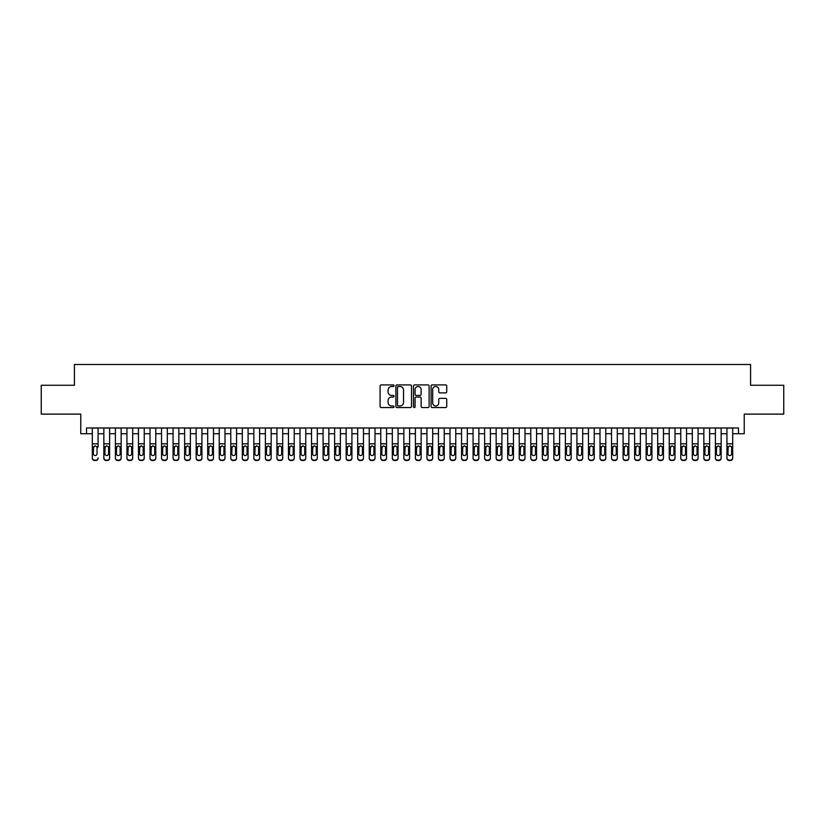 <?xml version="1.0" encoding="UTF-8"?>
<svg xmlns="http://www.w3.org/2000/svg" width="825" height="825" viewBox="0 0 825 825"><rect width="100%" height="100%" fill="white"/><g stroke="black" fill="none" stroke-linecap="round" stroke-linejoin="round"><path stroke-width="1.24" d="M394.041 385.698A0.794 0.794 0 0 0 393.247 384.904L381.212 384.904A1.134 1.134 0 0 0 380.077 386.038L380.077 406.426A1.134 1.134 0 0 0 381.212 407.56L393.247 407.56A0.794 0.794 0 0 0 394.041 406.766A0.794 0.794 0 0 0 393.247 405.972L391.689 405.972A3.62 3.62 0 0 1 388.07 402.342L388.07 400.651A3.62 3.62 0 0 1 391.689 397.021L393.247 397.021A0.794 0.794 0 0 0 394.041 396.227A0.794 0.794 0 0 0 393.247 395.433L391.689 395.433A3.62 3.62 0 0 1 388.07 391.813L388.07 390.112A3.62 3.62 0 0 1 391.689 386.492L393.247 386.492A0.794 0.794 0 0 0 394.041 385.698M445.603 392.886A1.134 1.134 0 0 0 446.727 391.762L446.727 386.038A1.134 1.134 0 0 0 445.603 384.904L432.238 384.904A1.134 1.134 0 0 0 431.104 386.038L431.104 406.426A1.134 1.134 0 0 0 432.238 407.56L445.603 407.56A1.134 1.134 0 0 0 446.727 406.426L446.727 399.517A1.134 1.134 0 0 0 445.603 398.382L439.88 398.382A1.134 1.134 0 0 0 438.745 399.517L438.745 402.94A3.032 3.032 0 0 1 435.713 405.972A3.032 3.032 0 0 1 432.692 402.94L432.692 389.524A3.032 3.032 0 0 1 435.713 386.492A3.032 3.032 0 0 1 438.745 389.524L438.745 391.762A1.134 1.134 0 0 0 439.88 392.886L445.603 392.886M86.543 433.733L86.543 427.958L738.458 427.958L738.458 433.733L744.232 433.733L744.232 414.119L783.75 414.119L783.75 385.265L750.575 385.265L750.575 364.495L74.425 364.495L74.425 385.265L41.25 385.265L41.25 414.119L80.767 414.119L80.767 433.733L92.307 433.733M411.51 386.038A1.134 1.134 0 0 0 410.376 384.904L397.011 384.904A1.134 1.134 0 0 0 395.876 386.038L395.876 406.426A1.134 1.134 0 0 0 397.011 407.56L410.376 407.56A1.134 1.134 0 0 0 411.51 406.426L411.51 386.038M414.624 384.904L427.989 384.904A1.134 1.134 0 0 1 429.124 386.038L429.124 406.426A1.134 1.134 0 0 1 427.989 407.56L422.266 407.56A1.134 1.134 0 0 1 421.132 406.426L421.132 398.155A1.134 1.134 0 0 0 420.007 397.021L416.213 397.021A1.134 1.134 0 0 0 415.078 398.155L415.078 406.766A0.794 0.794 0 0 1 414.284 407.56A0.794 0.794 0 0 1 413.49 406.766L413.49 386.038A1.134 1.134 0 0 1 414.624 384.904M98.072 433.733L103.847 433.733M109.612 433.733L115.387 433.733M121.151 433.733L126.926 433.733M132.691 433.733L138.466 433.733M144.231 433.733L149.995 433.733M155.77 433.733L161.535 433.733M167.31 433.733L173.075 433.733M178.85 433.733L184.614 433.733M190.389 433.733L196.154 433.733M201.919 433.733L207.694 433.733M213.458 433.733L219.233 433.733M224.998 433.733L230.773 433.733M236.538 433.733L242.313 433.733M248.078 433.733L253.842 433.733M259.617 433.733L265.382 433.733M271.157 433.733L276.922 433.733M282.697 433.733L288.461 433.733M294.226 433.733L300.001 433.733M305.766 433.733L311.541 433.733M317.305 433.733L323.08 433.733M328.845 433.733L334.62 433.733M340.385 433.733L346.149 433.733M351.924 433.733L357.689 433.733M363.464 433.733L369.229 433.733M375.004 433.733L380.768 433.733M386.543 433.733L392.308 433.733M398.073 433.733L403.848 433.733M409.613 433.733L415.387 433.733M421.152 433.733L426.927 433.733M432.692 433.733L438.457 433.733M444.232 433.733L449.996 433.733M455.771 433.733L461.536 433.733M467.311 433.733L473.076 433.733M478.851 433.733L484.615 433.733M490.38 433.733L496.155 433.733M501.92 433.733L507.695 433.733M513.459 433.733L519.234 433.733M524.999 433.733L530.774 433.733M536.539 433.733L542.303 433.733M548.078 433.733L553.843 433.733M559.618 433.733L565.383 433.733M571.158 433.733L576.923 433.733M582.687 433.733L588.462 433.733M594.227 433.733L600.002 433.733M605.767 433.733L611.542 433.733M617.306 433.733L623.081 433.733M628.846 433.733L634.611 433.733M640.386 433.733L646.15 433.733M651.925 433.733L657.69 433.733M663.465 433.733L669.23 433.733M675.005 433.733L680.769 433.733M686.534 433.733L692.309 433.733M698.074 433.733L703.849 433.733M709.613 433.733L715.388 433.733M721.153 433.733L726.928 433.733M732.693 433.733L738.458 433.733M398.258 386.492A0.794 0.794 0 0 0 397.464 387.286L397.464 405.178A0.794 0.794 0 0 0 398.258 405.972L399.898 405.972A3.62 3.62 0 0 0 403.528 402.342L403.528 390.112A3.62 3.62 0 0 0 399.898 386.492L398.258 386.492M421.132 389.575A3.032 3.032 0 0 0 418.11 386.543A3.032 3.032 0 0 0 415.078 389.575L415.078 394.309A1.134 1.134 0 0 0 416.213 395.433L420.007 395.433A1.134 1.134 0 0 0 421.132 394.309L421.132 389.575M92.307 427.958L92.307 457.844A2.31 2.289 -0 0 0 94.617 460.133L95.772 460.133A2.31 2.289 -0 0 0 98.072 457.844L98.072 458.215A2.31 2.289 180 0 1 95.772 460.505L95.772 460.133M98.072 447.16L98.072 427.958M97.041 453.729L97.041 447.655L97.041 453.729A1.846 1.836 180 0 1 95.195 455.555A1.846 1.836 180 0 0 97.041 453.729M93.349 454.09L93.349 453.729A1.846 1.836 180 0 0 95.195 455.555M93.349 453.729L93.555 446.799L95.195 445.799L96.834 446.799L95.195 445.799L93.349 447.511M94.617 460.133L95.772 460.505M94.617 460.505A2.31 2.289 180 0 1 92.307 458.215L92.307 457.844M98.072 446.799L96.834 446.799L97.041 447.655M103.847 447.16L103.847 457.844A2.31 2.289 0 0 0 106.157 460.133L107.312 460.133A2.31 2.289 0 0 0 109.612 457.844L109.612 458.215A2.31 2.289 180 0 1 107.312 460.505L107.312 460.133M108.58 453.729L108.58 447.655L108.58 453.729A1.846 1.836 180 0 1 106.734 455.555A1.846 1.836 180 0 0 108.58 453.729M104.888 454.09L104.888 453.729A1.846 1.836 180 0 0 106.734 455.555M104.888 453.729L105.084 446.799L106.734 445.799L108.374 446.799L106.734 445.799L104.888 447.511M115.387 447.16L115.387 457.844A2.31 2.289 0 0 0 117.697 460.133L118.841 460.133A2.31 2.289 0 0 0 121.151 457.844L121.151 458.215A2.31 2.289 180 0 1 118.841 460.505L118.841 460.133M120.12 453.729L120.12 447.655L120.12 453.729A1.846 1.836 180 0 1 118.274 455.555A1.846 1.836 180 0 0 120.12 453.729M116.428 454.09L116.428 453.729A1.846 1.836 180 0 0 118.274 455.555M116.428 453.729L116.624 446.799L118.274 445.799L119.914 446.799L118.274 445.799L116.428 447.511M126.926 447.16L126.926 457.844A2.31 2.289 0 0 0 129.226 460.133L130.381 460.133A2.31 2.289 0 0 0 132.691 457.844L132.691 458.215A2.31 2.289 180 0 1 130.381 460.505L130.381 460.133M131.649 453.729L131.649 447.655L131.649 453.729A1.846 1.836 180 0 1 129.803 455.555A1.846 1.836 180 0 0 131.649 453.729M127.957 454.09L127.957 453.729A1.846 1.836 180 0 0 129.803 455.555M127.957 453.729L128.164 446.799L129.803 445.799L131.453 446.799L129.803 445.799L127.957 447.511M138.466 447.16L138.466 457.844A2.31 2.289 0 0 0 140.766 460.133L141.921 460.133A2.31 2.289 0 0 0 144.231 457.844L144.231 458.215A2.31 2.289 180 0 1 141.921 460.505L141.921 460.133M143.189 453.729L143.189 447.655L143.189 453.729A1.846 1.836 180 0 1 141.343 455.555A1.846 1.836 180 0 0 143.189 453.729M139.497 454.09L139.497 453.729A1.846 1.836 180 0 0 141.343 455.555M139.497 453.729L139.703 446.799L141.343 445.799L142.983 446.799L141.343 445.799L139.497 447.511M109.612 427.958L109.612 458.215M103.847 427.958L103.847 458.215A2.31 2.289 180 0 0 106.157 460.505L107.312 460.505M109.612 446.799L108.374 446.799L108.58 447.655M121.151 427.958L121.151 458.215M115.387 427.958L115.387 458.215A2.31 2.289 180 0 0 117.697 460.505L118.841 460.505M121.151 446.799L119.914 446.799L120.12 447.655M132.691 427.958L132.691 458.215M126.926 427.958L126.926 458.215A2.31 2.289 180 0 0 129.226 460.505L130.381 460.505M132.691 446.799L131.453 446.799L131.649 447.655M144.231 427.958L144.231 458.215M138.466 427.958L138.466 458.215A2.31 2.289 180 0 0 140.766 460.505L141.921 460.505M144.231 446.799L142.983 446.799L143.189 447.655M149.995 447.16L149.995 457.844A2.31 2.289 0 0 0 152.305 460.133L153.46 460.133A2.31 2.289 0 0 0 155.77 457.844L155.77 458.215A2.31 2.289 180 0 1 153.46 460.505L153.46 460.133M154.729 453.729L154.729 447.655L154.729 453.729A1.846 1.836 180 0 1 152.883 455.555A1.846 1.836 180 0 0 154.729 453.729M151.037 454.09L151.037 453.729A1.846 1.836 180 0 0 152.883 455.555M151.037 453.729L151.243 446.799L152.883 445.799L154.523 446.799L152.883 445.799L151.037 447.511M155.77 427.958L155.77 458.215M149.995 427.958L149.995 458.215A2.31 2.289 180 0 0 152.305 460.505L153.46 460.505M155.77 446.799L154.523 446.799L154.729 447.655M161.535 447.16L161.535 457.844A2.31 2.289 0 0 0 163.845 460.133L165 460.133A2.31 2.289 0 0 0 167.31 457.844L167.31 458.215A2.31 2.289 180 0 1 165 460.505L165 460.133M166.268 453.729L166.268 447.655L166.268 453.729A1.846 1.836 180 0 1 164.422 455.555A1.846 1.836 180 0 0 166.268 453.729M162.577 454.09L162.577 453.729A1.846 1.836 180 0 0 164.422 455.555M162.577 453.729L162.783 446.799L164.422 445.799L166.062 446.799L164.422 445.799L162.577 447.511M167.31 427.958L167.31 458.215M161.535 427.958L161.535 458.215A2.31 2.289 180 0 0 163.845 460.505L165 460.505M167.31 446.799L166.062 446.799L166.268 447.655M173.075 447.16L173.075 457.844A2.31 2.289 0 0 0 175.385 460.133L176.54 460.133A2.31 2.289 0 0 0 178.85 457.844L178.85 458.215A2.31 2.289 180 0 1 176.54 460.505L176.54 460.133M177.808 453.729L177.808 447.655L177.808 453.729A1.846 1.836 180 0 1 175.962 455.555A1.846 1.836 180 0 0 177.808 453.729M174.116 454.09L174.116 453.729A1.846 1.836 180 0 0 175.962 455.555M174.116 453.729L174.322 446.799L175.962 445.799L177.602 446.799L175.962 445.799L174.116 447.511M178.85 427.958L178.85 458.215M173.075 427.958L173.075 458.215A2.31 2.289 180 0 0 175.385 460.505L176.54 460.505M178.85 446.799L177.602 446.799L177.808 447.655M184.614 447.16L184.614 457.844A2.31 2.289 0 0 0 186.924 460.133L188.079 460.133A2.31 2.289 0 0 0 190.389 457.844L190.389 458.215A2.31 2.289 180 0 1 188.079 460.505L188.079 460.133M189.348 453.729L189.348 447.655L189.348 453.729A1.846 1.836 180 0 1 187.502 455.555A1.846 1.836 180 0 0 189.348 453.729M185.656 454.09L185.656 453.729A1.846 1.836 180 0 0 187.502 455.555M185.656 453.729L185.862 446.799L187.502 445.799L189.142 446.799L187.502 445.799L185.656 447.511M190.389 427.958L190.389 458.215M184.614 427.958L184.614 458.215A2.31 2.289 180 0 0 186.924 460.505L188.079 460.505M190.389 446.799L189.142 446.799L189.348 447.655M196.154 447.16L196.154 457.844A2.31 2.289 0 0 0 198.464 460.133L199.619 460.133A2.31 2.289 0 0 0 201.919 457.844L201.919 458.215A2.31 2.289 180 0 1 199.619 460.505L199.619 460.133M200.888 453.729L200.888 447.655L200.888 453.729A1.846 1.836 180 0 1 199.042 455.555A1.846 1.836 180 0 0 200.888 453.729M197.196 454.09L197.196 453.729A1.846 1.836 180 0 0 199.042 455.555M197.196 453.729L197.392 446.799L199.042 445.799L200.681 446.799L199.042 445.799L197.196 447.511M201.919 427.958L201.919 458.215M196.154 427.958L196.154 458.215A2.31 2.289 180 0 0 198.464 460.505L199.619 460.505M201.919 446.799L200.681 446.799L200.888 447.655M207.694 447.16L207.694 457.844A2.31 2.289 0 0 0 210.004 460.133L211.159 460.133A2.31 2.289 0 0 0 213.458 457.844L213.458 458.215A2.31 2.289 180 0 1 211.159 460.505L211.159 460.133M212.427 453.729L212.427 447.655L212.427 453.729A1.846 1.836 180 0 1 210.581 455.555A1.846 1.836 180 0 0 212.427 453.729M208.735 454.09L208.735 453.729A1.846 1.836 180 0 0 210.581 455.555M208.735 453.729L208.931 446.799L210.581 445.799L212.221 446.799L210.581 445.799L208.735 447.511M213.458 427.958L213.458 458.215M207.694 427.958L207.694 458.215A2.31 2.289 180 0 0 210.004 460.505L211.159 460.505M213.458 446.799L212.221 446.799L212.427 447.655M219.233 447.16L219.233 457.844A2.31 2.289 0 0 0 221.543 460.133L222.688 460.133A2.31 2.289 0 0 0 224.998 457.844L224.998 458.215A2.31 2.289 180 0 1 222.688 460.505L222.688 460.133M223.957 453.729L223.957 447.655L223.957 453.729A1.846 1.836 180 0 1 222.111 455.555A1.846 1.836 180 0 0 223.957 453.729M220.265 454.09L220.265 453.729A1.846 1.836 180 0 0 222.111 455.555M220.265 453.729L220.471 446.799L222.111 445.799L223.761 446.799L222.111 445.799L220.265 447.511M224.998 427.958L224.998 458.215M219.233 427.958L219.233 458.215A2.31 2.289 180 0 0 221.543 460.505L222.688 460.505M224.998 446.799L223.761 446.799L223.957 447.655M230.773 447.16L230.773 457.844A2.31 2.289 0 0 0 233.073 460.133L234.228 460.133A2.31 2.289 0 0 0 236.538 457.844L236.538 458.215A2.31 2.289 180 0 1 234.228 460.505L234.228 460.133M235.496 453.729L235.496 447.655L235.496 453.729A1.846 1.836 180 0 1 233.65 455.555A1.846 1.836 180 0 0 235.496 453.729M231.804 454.09L231.804 453.729A1.846 1.836 180 0 0 233.65 455.555M231.804 453.729L232.011 446.799L233.65 445.799L235.3 446.799L233.65 445.799L231.804 447.511M236.538 427.958L236.538 458.215M230.773 427.958L230.773 458.215A2.31 2.289 180 0 0 233.073 460.505L234.228 460.505M236.538 446.799L235.3 446.799L235.496 447.655M242.313 447.16L242.313 457.844A2.31 2.289 0 0 0 244.612 460.133L245.767 460.133A2.31 2.289 0 0 0 248.078 457.844L248.078 458.215A2.31 2.289 180 0 1 245.767 460.505L245.767 460.133M247.036 453.729L247.036 447.655L247.036 453.729A1.846 1.836 180 0 1 245.19 455.555A1.846 1.836 180 0 0 247.036 453.729M243.344 454.09L243.344 453.729A1.846 1.836 180 0 0 245.19 455.555M243.344 453.729L243.55 446.799L245.19 445.799L246.83 446.799L245.19 445.799L243.344 447.511M248.078 427.958L248.078 458.215M242.313 427.958L242.313 458.215A2.31 2.289 180 0 0 244.612 460.505L245.767 460.505M248.078 446.799L246.83 446.799L247.036 447.655M253.842 447.16L253.842 457.844A2.31 2.289 0 0 0 256.152 460.133L257.307 460.133A2.31 2.289 0 0 0 259.617 457.844L259.617 458.215A2.31 2.289 180 0 1 257.307 460.505L257.307 460.133M258.576 453.729L258.576 447.655L258.576 453.729A1.846 1.836 180 0 1 256.73 455.555A1.846 1.836 180 0 0 258.576 453.729M254.884 454.09L254.884 453.729A1.846 1.836 180 0 0 256.73 455.555M254.884 453.729L255.09 446.799L256.73 445.799L258.369 446.799L256.73 445.799L254.884 447.511M259.617 427.958L259.617 458.215M253.842 427.958L253.842 458.215A2.31 2.289 180 0 0 256.152 460.505L257.307 460.505M259.617 446.799L258.369 446.799L258.576 447.655M265.382 447.16L265.382 457.844A2.31 2.289 0 0 0 267.692 460.133L268.847 460.133A2.31 2.289 0 0 0 271.157 457.844L271.157 458.215A2.31 2.289 180 0 1 268.847 460.505L268.847 460.133M270.115 453.729L270.115 447.655L270.115 453.729A1.846 1.836 180 0 1 268.269 455.555A1.846 1.836 180 0 0 270.115 453.729M266.423 454.09L266.423 453.729A1.846 1.836 180 0 0 268.269 455.555M266.423 453.729L266.63 446.799L268.269 445.799L269.909 446.799L268.269 445.799L266.423 447.511M271.157 427.958L271.157 458.215M265.382 427.958L265.382 458.215A2.31 2.289 180 0 0 267.692 460.505L268.847 460.505M271.157 446.799L269.909 446.799L270.115 447.655M276.922 447.16L276.922 457.844A2.31 2.289 0 0 0 279.232 460.133L280.387 460.133A2.31 2.289 0 0 0 282.697 457.844L282.697 458.215A2.31 2.289 180 0 1 280.387 460.505L280.387 460.133M281.655 453.729L281.655 447.655L281.655 453.729A1.846 1.836 180 0 1 279.809 455.555A1.846 1.836 180 0 0 281.655 453.729M277.963 454.09L277.963 453.729A1.846 1.836 180 0 0 279.809 455.555M277.963 453.729L278.169 446.799L279.809 445.799L281.449 446.799L279.809 445.799L277.963 447.511M282.697 427.958L282.697 458.215M276.922 427.958L276.922 458.215A2.31 2.289 180 0 0 279.232 460.505L280.387 460.505M282.697 446.799L281.449 446.799L281.655 447.655M288.461 447.16L288.461 457.844A2.31 2.289 0 0 0 290.771 460.133L291.926 460.133A2.31 2.289 0 0 0 294.226 457.844L294.226 458.215A2.31 2.289 180 0 1 291.926 460.505L291.926 460.133M293.195 453.729L293.195 447.655L293.195 453.729A1.846 1.836 180 0 1 291.349 455.555A1.846 1.836 180 0 0 293.195 453.729M289.503 454.09L289.503 453.729A1.846 1.836 180 0 0 291.349 455.555M289.503 453.729L289.709 446.799L291.349 445.799L292.988 446.799L291.349 445.799L289.503 447.511M294.226 427.958L294.226 458.215M288.461 427.958L288.461 458.215A2.31 2.289 180 0 0 290.771 460.505L291.926 460.505M294.226 446.799L292.988 446.799L293.195 447.655M300.001 447.16L300.001 457.844A2.31 2.289 0 0 0 302.311 460.133L303.466 460.133A2.31 2.289 0 0 0 305.766 457.844L305.766 458.215A2.31 2.289 180 0 1 303.466 460.505L303.466 460.133M304.734 453.729L304.734 447.655L304.734 453.729A1.846 1.836 180 0 1 302.888 455.555A1.846 1.836 180 0 0 304.734 453.729M301.043 454.09L301.043 453.729A1.846 1.836 180 0 0 302.888 455.555M301.043 453.729L301.238 446.799L302.888 445.799L304.528 446.799L302.888 445.799L301.043 447.511M305.766 427.958L305.766 458.215M300.001 427.958L300.001 458.215A2.31 2.289 180 0 0 302.311 460.505L303.466 460.505M305.766 446.799L304.528 446.799L304.734 447.655M311.541 447.16L311.541 457.844A2.31 2.289 0 0 0 313.851 460.133L314.995 460.133A2.31 2.289 0 0 0 317.305 457.844L317.305 458.215A2.31 2.289 180 0 1 314.995 460.505L314.995 460.133M316.274 453.729L316.274 447.655L316.274 453.729A1.846 1.836 180 0 1 314.428 455.555A1.846 1.836 180 0 0 316.274 453.729M312.572 454.09L312.572 453.729A1.846 1.836 180 0 0 314.428 455.555M312.572 453.729L312.778 446.799L314.428 445.799L316.068 446.799L314.428 445.799L312.572 447.511M317.305 427.958L317.305 458.215M311.541 427.958L311.541 458.215A2.31 2.289 180 0 0 313.851 460.505L314.995 460.505M317.305 446.799L316.068 446.799L316.274 447.655M323.08 447.16L323.08 457.844A2.31 2.289 0 0 0 325.38 460.133L326.535 460.133A2.31 2.289 0 0 0 328.845 457.844L328.845 458.215A2.31 2.289 180 0 1 326.535 460.505L326.535 460.133M327.803 453.729L327.803 447.655L327.803 453.729A1.846 1.836 180 0 1 325.957 455.555A1.846 1.836 180 0 0 327.803 453.729M324.112 454.09L324.112 453.729A1.846 1.836 180 0 0 325.957 455.555M324.112 453.729L324.318 446.799L325.957 445.799L327.608 446.799L325.957 445.799L324.112 447.511M328.845 427.958L328.845 458.215M323.08 427.958L323.08 458.215A2.31 2.289 180 0 0 325.38 460.505L326.535 460.505M328.845 446.799L327.608 446.799L327.803 447.655M334.62 447.16L334.62 457.844A2.31 2.289 0 0 0 336.92 460.133L338.075 460.133A2.31 2.289 0 0 0 340.385 457.844L340.385 458.215A2.31 2.289 180 0 1 338.075 460.505L338.075 460.133M339.343 453.729L339.343 447.655L339.343 453.729A1.846 1.836 180 0 1 337.497 455.555A1.846 1.836 180 0 0 339.343 453.729M335.651 454.09L335.651 453.729A1.846 1.836 180 0 0 337.497 455.555M335.651 453.729L335.858 446.799L337.497 445.799L339.137 446.799L337.497 445.799L335.651 447.511M340.385 427.958L340.385 458.215M334.62 427.958L334.62 458.215A2.31 2.289 180 0 0 336.92 460.505L338.075 460.505M340.385 446.799L339.137 446.799L339.343 447.655M346.149 447.16L346.149 457.844A2.31 2.289 0 0 0 348.459 460.133L349.614 460.133A2.31 2.289 0 0 0 351.924 457.844L351.924 458.215A2.31 2.289 180 0 1 349.614 460.505L349.614 460.133M350.883 453.729L350.883 447.655L350.883 453.729A1.846 1.836 180 0 1 349.037 455.555A1.846 1.836 180 0 0 350.883 453.729M347.191 454.09L347.191 453.729A1.846 1.836 180 0 0 349.037 455.555M347.191 453.729L347.397 446.799L349.037 445.799L350.677 446.799L349.037 445.799L347.191 447.511M351.924 427.958L351.924 458.215M346.149 427.958L346.149 458.215A2.31 2.289 180 0 0 348.459 460.505L349.614 460.505M351.924 446.799L350.677 446.799L350.883 447.655M357.689 447.16L357.689 457.844A2.31 2.289 0 0 0 359.999 460.133L361.154 460.133A2.31 2.289 0 0 0 363.464 457.844L363.464 458.215A2.31 2.289 180 0 1 361.154 460.505L361.154 460.133M362.423 453.729L362.423 447.655L362.423 453.729A1.846 1.836 180 0 1 360.577 455.555A1.846 1.836 180 0 0 362.423 453.729M358.731 454.09L358.731 453.729A1.846 1.836 180 0 0 360.577 455.555M358.731 453.729L358.937 446.799L360.577 445.799L362.216 446.799L360.577 445.799L358.731 447.511M363.464 427.958L363.464 458.215M357.689 427.958L357.689 458.215A2.31 2.289 180 0 0 359.999 460.505L361.154 460.505M363.464 446.799L362.216 446.799L362.423 447.655M369.229 447.16L369.229 457.844A2.31 2.289 0 0 0 371.539 460.133L372.694 460.133A2.31 2.289 0 0 0 375.004 457.844L375.004 458.215A2.31 2.289 180 0 1 372.694 460.505L372.694 460.133M373.962 453.729L373.962 447.655L373.962 453.729A1.846 1.836 180 0 1 372.116 455.555A1.846 1.836 180 0 0 373.962 453.729M370.27 454.09L370.27 453.729A1.846 1.836 180 0 0 372.116 455.555M370.27 453.729L370.477 446.799L372.116 445.799L373.756 446.799L372.116 445.799L370.27 447.511M375.004 427.958L375.004 458.215M369.229 427.958L369.229 458.215A2.31 2.289 180 0 0 371.539 460.505L372.694 460.505M375.004 446.799L373.756 446.799L373.962 447.655M380.768 447.16L380.768 457.844A2.31 2.289 0 0 0 383.078 460.133L384.233 460.133A2.31 2.289 0 0 0 386.543 457.844L386.543 458.215A2.31 2.289 180 0 1 384.233 460.505L384.233 460.133M385.502 453.729L385.502 447.655L385.502 453.729A1.846 1.836 180 0 1 383.656 455.555A1.846 1.836 180 0 0 385.502 453.729M381.81 454.09L381.81 453.729A1.846 1.836 180 0 0 383.656 455.555M381.81 453.729L382.016 446.799L383.656 445.799L385.296 446.799L383.656 445.799L381.81 447.511M392.308 447.16L392.308 457.844A2.31 2.289 0 0 0 394.618 460.133L395.773 460.133A2.31 2.289 0 0 0 398.073 457.844L398.073 458.215A2.31 2.289 180 0 1 395.773 460.505L395.773 460.133M397.042 453.729L397.042 447.655L397.042 453.729A1.846 1.836 180 0 1 395.196 455.555A1.846 1.836 180 0 0 397.042 453.729M393.35 454.09L393.35 453.729A1.846 1.836 180 0 0 395.196 455.555M393.35 453.729L393.546 446.799L395.196 445.799L396.835 446.799L395.196 445.799L393.35 447.511M403.848 447.16L403.848 457.844A2.31 2.289 0 0 0 406.158 460.133L407.313 460.133A2.31 2.289 0 0 0 409.613 457.844L409.613 458.215A2.31 2.289 180 0 1 407.313 460.505L407.313 460.133M408.581 453.729L408.581 447.655L408.581 453.729A1.846 1.836 180 0 1 406.735 455.555A1.846 1.836 180 0 0 408.581 453.729M404.889 454.09L404.889 453.729A1.846 1.836 180 0 0 406.735 455.555M404.889 453.729L405.085 446.799L406.735 445.799L408.375 446.799L406.735 445.799L404.889 447.511M386.543 427.958L386.543 458.215M380.768 427.958L380.768 458.215A2.31 2.289 180 0 0 383.078 460.505L384.233 460.505M386.543 446.799L385.296 446.799L385.502 447.655M398.073 427.958L398.073 458.215M392.308 427.958L392.308 458.215A2.31 2.289 180 0 0 394.618 460.505L395.773 460.505M398.073 446.799L396.835 446.799L397.042 447.655M409.613 427.958L409.613 458.215M403.848 427.958L403.848 458.215A2.31 2.289 180 0 0 406.158 460.505L407.313 460.505M409.613 446.799L408.375 446.799L408.581 447.655M415.387 447.16L415.387 457.844A2.31 2.289 0 0 0 417.687 460.133L418.842 460.133A2.31 2.289 0 0 0 421.152 457.844L421.152 458.215A2.31 2.289 180 0 1 418.842 460.505L418.842 460.133M420.111 453.729L420.111 447.655L420.111 453.729A1.846 1.836 180 0 1 418.265 455.555A1.846 1.836 180 0 0 420.111 453.729M416.419 454.09L416.419 453.729A1.846 1.836 180 0 0 418.265 455.555M416.419 453.729L416.625 446.799L418.265 445.799L419.915 446.799L418.265 445.799L416.419 447.511M421.152 427.958L421.152 458.215M415.387 427.958L415.387 458.215A2.31 2.289 180 0 0 417.687 460.505L418.842 460.505M421.152 446.799L419.915 446.799L420.111 447.655M426.927 447.16L426.927 457.844A2.31 2.289 0 0 0 429.227 460.133L430.382 460.133A2.31 2.289 0 0 0 432.692 457.844L432.692 458.215A2.31 2.289 180 0 1 430.382 460.505L430.382 460.133M431.65 453.729L431.65 447.655L431.65 453.729A1.846 1.836 180 0 1 429.804 455.555A1.846 1.836 180 0 0 431.65 453.729M427.958 454.09L427.958 453.729A1.846 1.836 180 0 0 429.804 455.555M427.958 453.729L428.165 446.799L429.804 445.799L431.454 446.799L429.804 445.799L427.958 447.511M432.692 427.958L432.692 458.215M426.927 427.958L426.927 458.215A2.31 2.289 180 0 0 429.227 460.505L430.382 460.505M432.692 446.799L431.454 446.799L431.65 447.655M438.457 447.16L438.457 457.844A2.31 2.289 0 0 0 440.767 460.133L441.922 460.133A2.31 2.289 0 0 0 444.232 457.844L444.232 458.215A2.31 2.289 180 0 1 441.922 460.505L441.922 460.133M443.19 453.729L443.19 447.655L443.19 453.729A1.846 1.836 180 0 1 441.344 455.555A1.846 1.836 180 0 0 443.19 453.729M439.498 454.09L439.498 453.729A1.846 1.836 180 0 0 441.344 455.555M439.498 453.729L439.704 446.799L441.344 445.799L442.984 446.799L441.344 445.799L439.498 447.511M444.232 427.958L444.232 458.215M438.457 427.958L438.457 458.215A2.31 2.289 180 0 0 440.767 460.505L441.922 460.505M444.232 446.799L442.984 446.799L443.19 447.655M449.996 447.16L449.996 457.844A2.31 2.289 0 0 0 452.306 460.133L453.461 460.133A2.31 2.289 0 0 0 455.771 457.844L455.771 458.215A2.31 2.289 180 0 1 453.461 460.505L453.461 460.133M454.73 453.729L454.73 447.655L454.73 453.729A1.846 1.836 180 0 1 452.884 455.555A1.846 1.836 180 0 0 454.73 453.729M451.038 454.09L451.038 453.729A1.846 1.836 180 0 0 452.884 455.555M451.038 453.729L451.244 446.799L452.884 445.799L454.523 446.799L452.884 445.799L451.038 447.511M455.771 427.958L455.771 458.215M449.996 427.958L449.996 458.215A2.31 2.289 180 0 0 452.306 460.505L453.461 460.505M455.771 446.799L454.523 446.799L454.73 447.655M461.536 447.16L461.536 457.844A2.31 2.289 0 0 0 463.846 460.133L465.001 460.133A2.31 2.289 0 0 0 467.311 457.844L467.311 458.215A2.31 2.289 180 0 1 465.001 460.505L465.001 460.133M466.269 453.729L466.269 447.655L466.269 453.729A1.846 1.836 180 0 1 464.423 455.555A1.846 1.836 180 0 0 466.269 453.729M462.577 454.09L462.577 453.729A1.846 1.836 180 0 0 464.423 455.555M462.577 453.729L462.784 446.799L464.423 445.799L466.063 446.799L464.423 445.799L462.577 447.511M467.311 427.958L467.311 458.215M461.536 427.958L461.536 458.215A2.31 2.289 180 0 0 463.846 460.505L465.001 460.505M467.311 446.799L466.063 446.799L466.269 447.655M473.076 447.16L473.076 457.844A2.31 2.289 0 0 0 475.386 460.133L476.541 460.133A2.31 2.289 0 0 0 478.851 457.844L478.851 458.215A2.31 2.289 180 0 1 476.541 460.505L476.541 460.133M477.809 453.729L477.809 447.655L477.809 453.729A1.846 1.836 180 0 1 475.963 455.555A1.846 1.836 180 0 0 477.809 453.729M474.117 454.09L474.117 453.729A1.846 1.836 180 0 0 475.963 455.555M474.117 453.729L474.323 446.799L475.963 445.799L477.603 446.799L475.963 445.799L474.117 447.511M478.851 427.958L478.851 458.215M473.076 427.958L473.076 458.215A2.31 2.289 180 0 0 475.386 460.505L476.541 460.505M478.851 446.799L477.603 446.799L477.809 447.655M484.615 447.16L484.615 457.844A2.31 2.289 0 0 0 486.925 460.133L488.08 460.133A2.31 2.289 0 0 0 490.38 457.844L490.38 458.215A2.31 2.289 180 0 1 488.08 460.505L488.08 460.133M489.349 453.729L489.349 447.655L489.349 453.729A1.846 1.836 180 0 1 487.503 455.555A1.846 1.836 180 0 0 489.349 453.729M485.657 454.09L485.657 453.729A1.846 1.836 180 0 0 487.503 455.555M485.657 453.729L485.863 446.799L487.503 445.799L489.142 446.799L487.503 445.799L485.657 447.511M490.38 427.958L490.38 458.215M484.615 427.958L484.615 458.215A2.31 2.289 180 0 0 486.925 460.505L488.08 460.505M490.38 446.799L489.142 446.799L489.349 447.655M496.155 447.16L496.155 457.844A2.31 2.289 0 0 0 498.465 460.133L499.62 460.133A2.31 2.289 0 0 0 501.92 457.844L501.92 458.215A2.31 2.289 180 0 1 499.62 460.505L499.62 460.133M500.888 453.729L500.888 447.655L500.888 453.729A1.846 1.836 180 0 1 499.043 455.555A1.846 1.836 180 0 0 500.888 453.729M497.197 454.09L497.197 453.729A1.846 1.836 180 0 0 499.043 455.555M497.197 453.729L497.392 446.799L499.043 445.799L500.682 446.799L499.043 445.799L497.197 447.511M501.92 427.958L501.92 458.215M496.155 427.958L496.155 458.215A2.31 2.289 180 0 0 498.465 460.505L499.62 460.505M501.92 446.799L500.682 446.799L500.888 447.655M507.695 447.16L507.695 457.844A2.31 2.289 0 0 0 510.005 460.133L511.149 460.133A2.31 2.289 0 0 0 513.459 457.844L513.459 458.215A2.31 2.289 180 0 1 511.149 460.505L511.149 460.133M512.428 453.729L512.428 447.655L512.428 453.729A1.846 1.836 180 0 1 510.572 455.555A1.846 1.836 180 0 0 512.428 453.729M508.726 454.09L508.726 453.729A1.846 1.836 180 0 0 510.572 455.555M508.726 453.729L508.932 446.799L510.572 445.799L512.222 446.799L510.572 445.799L508.726 447.511M513.459 427.958L513.459 458.215M507.695 427.958L507.695 458.215A2.31 2.289 180 0 0 510.005 460.505L511.149 460.505M513.459 446.799L512.222 446.799L512.428 447.655M519.234 447.16L519.234 457.844A2.31 2.289 0 0 0 521.534 460.133L522.689 460.133A2.31 2.289 0 0 0 524.999 457.844L524.999 458.215A2.31 2.289 180 0 1 522.689 460.505L522.689 460.133M523.957 453.729L523.957 447.655L523.957 453.729A1.846 1.836 180 0 1 522.112 455.555A1.846 1.836 180 0 0 523.957 453.729M520.266 454.09L520.266 453.729A1.846 1.836 180 0 0 522.112 455.555M520.266 453.729L520.472 446.799L522.112 445.799L523.762 446.799L522.112 445.799L520.266 447.511M524.999 427.958L524.999 458.215M519.234 427.958L519.234 458.215A2.31 2.289 180 0 0 521.534 460.505L522.689 460.505M524.999 446.799L523.762 446.799L523.957 447.655M530.774 447.16L530.774 457.844A2.31 2.289 0 0 0 533.074 460.133L534.229 460.133A2.31 2.289 0 0 0 536.539 457.844L536.539 458.215A2.31 2.289 180 0 1 534.229 460.505L534.229 460.133M535.497 453.729L535.497 447.655L535.497 453.729A1.846 1.836 180 0 1 533.651 455.555A1.846 1.836 180 0 0 535.497 453.729M531.805 454.09L531.805 453.729A1.846 1.836 180 0 0 533.651 455.555M531.805 453.729L532.012 446.799L533.651 445.799L535.291 446.799L533.651 445.799L531.805 447.511M536.539 427.958L536.539 458.215M530.774 427.958L530.774 458.215A2.31 2.289 180 0 0 533.074 460.505L534.229 460.505M536.539 446.799L535.291 446.799L535.497 447.655M542.303 447.16L542.303 457.844A2.31 2.289 0 0 0 544.613 460.133L545.768 460.133A2.31 2.289 0 0 0 548.078 457.844L548.078 458.215A2.31 2.289 180 0 1 545.768 460.505L545.768 460.133M547.037 453.729L547.037 447.655L547.037 453.729A1.846 1.836 180 0 1 545.191 455.555A1.846 1.836 180 0 0 547.037 453.729M543.345 454.09L543.345 453.729A1.846 1.836 180 0 0 545.191 455.555M543.345 453.729L543.551 446.799L545.191 445.799L546.831 446.799L545.191 445.799L543.345 447.511M548.078 427.958L548.078 458.215M542.303 427.958L542.303 458.215A2.31 2.289 180 0 0 544.613 460.505L545.768 460.505M548.078 446.799L546.831 446.799L547.037 447.655M553.843 447.16L553.843 457.844A2.31 2.289 0 0 0 556.153 460.133L557.308 460.133A2.31 2.289 0 0 0 559.618 457.844L559.618 458.215A2.31 2.289 180 0 1 557.308 460.505L557.308 460.133M558.577 453.729L558.577 447.655L558.577 453.729A1.846 1.836 180 0 1 556.731 455.555A1.846 1.836 180 0 0 558.577 453.729M554.885 454.09L554.885 453.729A1.846 1.836 180 0 0 556.731 455.555M554.885 453.729L555.091 446.799L556.731 445.799L558.37 446.799L556.731 445.799L554.885 447.511M559.618 427.958L559.618 458.215M553.843 427.958L553.843 458.215A2.31 2.289 180 0 0 556.153 460.505L557.308 460.505M559.618 446.799L558.37 446.799L558.577 447.655M565.383 447.16L565.383 457.844A2.31 2.289 0 0 0 567.693 460.133L568.848 460.133A2.31 2.289 0 0 0 571.158 457.844L571.158 458.215A2.31 2.289 180 0 1 568.848 460.505L568.848 460.133M570.116 453.729L570.116 447.655L570.116 453.729A1.846 1.836 180 0 1 568.27 455.555A1.846 1.836 180 0 0 570.116 453.729M566.424 454.09L566.424 453.729A1.846 1.836 180 0 0 568.27 455.555M566.424 453.729L566.631 446.799L568.27 445.799L569.91 446.799L568.27 445.799L566.424 447.511M571.158 427.958L571.158 458.215M565.383 427.958L565.383 458.215A2.31 2.289 180 0 0 567.693 460.505L568.848 460.505M571.158 446.799L569.91 446.799L570.116 447.655M576.923 447.16L576.923 457.844A2.31 2.289 0 0 0 579.232 460.133L580.387 460.133A2.31 2.289 0 0 0 582.687 457.844L582.687 458.215A2.31 2.289 180 0 1 580.387 460.505L580.387 460.133M581.656 453.729L581.656 447.655L581.656 453.729A1.846 1.836 180 0 1 579.81 455.555A1.846 1.836 180 0 0 581.656 453.729M577.964 454.09L577.964 453.729A1.846 1.836 180 0 0 579.81 455.555M577.964 453.729L578.17 446.799L579.81 445.799L581.45 446.799L579.81 445.799L577.964 447.511M582.687 427.958L582.687 458.215M576.923 427.958L576.923 458.215A2.31 2.289 180 0 0 579.232 460.505L580.387 460.505M582.687 446.799L581.45 446.799L581.656 447.655M588.462 447.16L588.462 457.844A2.31 2.289 0 0 0 590.772 460.133L591.927 460.133A2.31 2.289 0 0 0 594.227 457.844L594.227 458.215A2.31 2.289 180 0 1 591.927 460.505L591.927 460.133M593.196 453.729L593.196 447.655L593.196 453.729A1.846 1.836 180 0 1 591.35 455.555A1.846 1.836 180 0 0 593.196 453.729M589.504 454.09L589.504 453.729A1.846 1.836 180 0 0 591.35 455.555M589.504 453.729L589.7 446.799L591.35 445.799L592.989 446.799L591.35 445.799L589.504 447.511M594.227 427.958L594.227 458.215M588.462 427.958L588.462 458.215A2.31 2.289 180 0 0 590.772 460.505L591.927 460.505M594.227 446.799L592.989 446.799L593.196 447.655M600.002 447.16L600.002 457.844A2.31 2.289 0 0 0 602.312 460.133L603.457 460.133A2.31 2.289 0 0 0 605.767 457.844L605.767 458.215A2.31 2.289 180 0 1 603.457 460.505L603.457 460.133M604.735 453.729L604.735 447.655L604.735 453.729A1.846 1.836 180 0 1 602.889 455.555A1.846 1.836 180 0 0 604.735 453.729M601.043 454.09L601.043 453.729A1.846 1.836 180 0 0 602.889 455.555M601.043 453.729L601.239 446.799L602.889 445.799L604.529 446.799L602.889 445.799L601.043 447.511M605.767 427.958L605.767 458.215M600.002 427.958L600.002 458.215A2.31 2.289 180 0 0 602.312 460.505L603.457 460.505M605.767 446.799L604.529 446.799L604.735 447.655M611.542 447.16L611.542 457.844A2.31 2.289 0 0 0 613.841 460.133L614.996 460.133A2.31 2.289 0 0 0 617.306 457.844L617.306 458.215A2.31 2.289 180 0 1 614.996 460.505L614.996 460.133M616.265 453.729L616.265 447.655L616.265 453.729A1.846 1.836 180 0 1 614.419 455.555A1.846 1.836 180 0 0 616.265 453.729M612.573 454.09L612.573 453.729A1.846 1.836 180 0 0 614.419 455.555M612.573 453.729L612.779 446.799L614.419 445.799L616.069 446.799L614.419 445.799L612.573 447.511M617.306 427.958L617.306 458.215M611.542 427.958L611.542 458.215A2.31 2.289 180 0 0 613.841 460.505L614.996 460.505M617.306 446.799L616.069 446.799L616.265 447.655M623.081 447.16L623.081 457.844A2.31 2.289 0 0 0 625.381 460.133L626.536 460.133A2.31 2.289 0 0 0 628.846 457.844L628.846 458.215A2.31 2.289 180 0 1 626.536 460.505L626.536 460.133M627.804 453.729L627.804 447.655L627.804 453.729A1.846 1.836 180 0 1 625.958 455.555A1.846 1.836 180 0 0 627.804 453.729M624.113 454.09L624.113 453.729A1.846 1.836 180 0 0 625.958 455.555M624.113 453.729L624.319 446.799L625.958 445.799L627.608 446.799L625.958 445.799L624.113 447.511M628.846 427.958L628.846 458.215M623.081 427.958L623.081 458.215A2.31 2.289 180 0 0 625.381 460.505L626.536 460.505M628.846 446.799L627.608 446.799L627.804 447.655M634.611 447.16L634.611 457.844A2.31 2.289 0 0 0 636.921 460.133L638.076 460.133A2.31 2.289 0 0 0 640.386 457.844L640.386 458.215A2.31 2.289 180 0 1 638.076 460.505L638.076 460.133M639.344 453.729L639.344 447.655L639.344 453.729A1.846 1.836 180 0 1 637.498 455.555A1.846 1.836 180 0 0 639.344 453.729M635.652 454.09L635.652 453.729A1.846 1.836 180 0 0 637.498 455.555M635.652 453.729L635.858 446.799L637.498 445.799L639.138 446.799L637.498 445.799L635.652 447.511M640.386 427.958L640.386 458.215M634.611 427.958L634.611 458.215A2.31 2.289 180 0 0 636.921 460.505L638.076 460.505M640.386 446.799L639.138 446.799L639.344 447.655M646.15 447.16L646.15 457.844A2.31 2.289 0 0 0 648.46 460.133L649.615 460.133A2.31 2.289 0 0 0 651.925 457.844L651.925 458.215A2.31 2.289 180 0 1 649.615 460.505L649.615 460.133M650.884 453.729L650.884 447.655L650.884 453.729A1.846 1.836 180 0 1 649.038 455.555A1.846 1.836 180 0 0 650.884 453.729M647.192 454.09L647.192 453.729A1.846 1.836 180 0 0 649.038 455.555M647.192 453.729L647.398 446.799L649.038 445.799L650.678 446.799L649.038 445.799L647.192 447.511M651.925 427.958L651.925 458.215M646.15 427.958L646.15 458.215A2.31 2.289 180 0 0 648.46 460.505L649.615 460.505M651.925 446.799L650.678 446.799L650.884 447.655M657.69 447.16L657.69 457.844A2.31 2.289 0 0 0 660 460.133L661.155 460.133A2.31 2.289 0 0 0 663.465 457.844L663.465 458.215A2.31 2.289 180 0 1 661.155 460.505L661.155 460.133M662.423 453.729L662.423 447.655L662.423 453.729A1.846 1.836 180 0 1 660.577 455.555A1.846 1.836 180 0 0 662.423 453.729M658.732 454.09L658.732 453.729A1.846 1.836 180 0 0 660.577 455.555M658.732 453.729L658.938 446.799L660.577 445.799L662.217 446.799L660.577 445.799L658.732 447.511M663.465 427.958L663.465 458.215M657.69 427.958L657.69 458.215A2.31 2.289 180 0 0 660 460.505L661.155 460.505M663.465 446.799L662.217 446.799L662.423 447.655M669.23 447.16L669.23 457.844A2.31 2.289 0 0 0 671.54 460.133L672.695 460.133A2.31 2.289 0 0 0 675.005 457.844L675.005 458.215A2.31 2.289 180 0 1 672.695 460.505L672.695 460.133M673.963 453.729L673.963 447.655L673.963 453.729A1.846 1.836 180 0 1 672.117 455.555A1.846 1.836 180 0 0 673.963 453.729M670.271 454.09L670.271 453.729A1.846 1.836 180 0 0 672.117 455.555M670.271 453.729L670.477 446.799L672.117 445.799L673.757 446.799L672.117 445.799L670.271 447.511M675.005 427.958L675.005 458.215M669.23 427.958L669.23 458.215A2.31 2.289 180 0 0 671.54 460.505L672.695 460.505M675.005 446.799L673.757 446.799L673.963 447.655M680.769 447.16L680.769 457.844A2.31 2.289 0 0 0 683.079 460.133L684.234 460.133A2.31 2.289 0 0 0 686.534 457.844L686.534 458.215A2.31 2.289 180 0 1 684.234 460.505L684.234 460.133M685.503 453.729L685.503 447.655L685.503 453.729A1.846 1.836 180 0 1 683.657 455.555A1.846 1.836 180 0 0 685.503 453.729M681.811 454.09L681.811 453.729A1.846 1.836 180 0 0 683.657 455.555M681.811 453.729L682.017 446.799L683.657 445.799L685.297 446.799L683.657 445.799L681.811 447.511M686.534 427.958L686.534 458.215M680.769 427.958L680.769 458.215A2.31 2.289 180 0 0 683.079 460.505L684.234 460.505M686.534 446.799L685.297 446.799L685.503 447.655M692.309 447.16L692.309 457.844A2.31 2.289 0 0 0 694.619 460.133L695.774 460.133A2.31 2.289 0 0 0 698.074 457.844L698.074 458.215A2.31 2.289 180 0 1 695.774 460.505L695.774 460.133M697.042 453.729L697.042 447.655L697.042 453.729A1.846 1.836 180 0 1 695.197 455.555A1.846 1.836 180 0 0 697.042 453.729M693.351 454.09L693.351 453.729A1.846 1.836 180 0 0 695.197 455.555M693.351 453.729L693.547 446.799L695.197 445.799L696.836 446.799L695.197 445.799L693.351 447.511M698.074 427.958L698.074 458.215M692.309 427.958L692.309 458.215A2.31 2.289 180 0 0 694.619 460.505L695.774 460.505M698.074 446.799L696.836 446.799L697.042 447.655M703.849 447.16L703.849 457.844A2.31 2.289 0 0 0 706.159 460.133L707.303 460.133A2.31 2.289 0 0 0 709.613 457.844L709.613 458.215A2.31 2.289 180 0 1 707.303 460.505L707.303 460.133M708.572 453.729L708.572 447.655L708.572 453.729A1.846 1.836 180 0 1 706.726 455.555A1.846 1.836 180 0 0 708.572 453.729M704.88 454.09L704.88 453.729A1.846 1.836 180 0 0 706.726 455.555M704.88 453.729L705.086 446.799L706.726 445.799L708.376 446.799L706.726 445.799L704.88 447.511M709.613 427.958L709.613 458.215M703.849 427.958L703.849 458.215A2.31 2.289 180 0 0 706.159 460.505L707.303 460.505M709.613 446.799L708.376 446.799L708.572 447.655M715.388 447.16L715.388 457.844A2.31 2.289 0 0 0 717.688 460.133L718.843 460.133A2.31 2.289 0 0 0 721.153 457.844L721.153 458.215A2.31 2.289 180 0 1 718.843 460.505L718.843 460.133M720.112 453.729L720.112 447.655L720.112 453.729A1.846 1.836 180 0 1 718.266 455.555A1.846 1.836 180 0 0 720.112 453.729M716.42 454.09L716.42 453.729A1.846 1.836 180 0 0 718.266 455.555M716.42 453.729L716.626 446.799L718.266 445.799L719.916 446.799L718.266 445.799L716.42 447.511M721.153 427.958L721.153 458.215M715.388 427.958L715.388 458.215A2.31 2.289 180 0 0 717.688 460.505L718.843 460.505M721.153 446.799L719.916 446.799L720.112 447.655M726.928 447.16L726.928 457.844A2.31 2.289 0 0 0 729.228 460.133L730.383 460.133A2.31 2.289 0 0 0 732.693 457.844L732.693 458.215A2.31 2.289 180 0 1 730.383 460.505L730.383 460.133M731.651 453.729L731.651 447.655L731.651 453.729A1.846 1.836 180 0 1 729.805 455.555A1.846 1.836 180 0 0 731.651 453.729M727.959 454.09L727.959 453.729A1.846 1.836 180 0 0 729.805 455.555M727.959 453.729L728.166 446.799L729.805 445.799L731.445 446.799L729.805 445.799L727.959 447.511M732.693 427.958L732.693 458.215M726.928 427.958L726.928 458.215A2.31 2.289 180 0 0 729.228 460.505L730.383 460.505M732.693 446.799L731.445 446.799L731.651 447.655M92.307 446.799L93.555 446.799M92.307 443.819L98.072 443.819M92.307 428.041L98.072 428.041M103.847 446.799L105.084 446.799M103.847 443.819L109.612 443.819M103.847 428.041L109.612 428.041M115.387 446.799L116.624 446.799M115.387 443.819L121.151 443.819M115.387 428.041L121.151 428.041M126.926 446.799L128.164 446.799M126.926 443.819L132.691 443.819M126.926 428.041L132.691 428.041M138.466 446.799L139.703 446.799M138.466 443.819L144.231 443.819M138.466 428.041L144.231 428.041M149.995 446.799L151.243 446.799M149.995 443.819L155.77 443.819M149.995 428.041L155.77 428.041M161.535 446.799L162.783 446.799M161.535 443.819L167.31 443.819M161.535 428.041L167.31 428.041M173.075 446.799L174.322 446.799M173.075 443.819L178.85 443.819M173.075 428.041L178.85 428.041M184.614 446.799L185.862 446.799M184.614 443.819L190.389 443.819M184.614 428.041L190.389 428.041M196.154 446.799L197.392 446.799M196.154 443.819L201.919 443.819M196.154 428.041L201.919 428.041M207.694 446.799L208.931 446.799M207.694 443.819L213.458 443.819M207.694 428.041L213.458 428.041M219.233 446.799L220.471 446.799M219.233 443.819L224.998 443.819M219.233 428.041L224.998 428.041M230.773 446.799L232.011 446.799M230.773 443.819L236.538 443.819M230.773 428.041L236.538 428.041M242.313 446.799L243.55 446.799M242.313 443.819L248.078 443.819M242.313 428.041L248.078 428.041M253.842 446.799L255.09 446.799M253.842 443.819L259.617 443.819M253.842 428.041L259.617 428.041M265.382 446.799L266.63 446.799M265.382 443.819L271.157 443.819M265.382 428.041L271.157 428.041M276.922 446.799L278.169 446.799M276.922 443.819L282.697 443.819M276.922 428.041L282.697 428.041M288.461 446.799L289.709 446.799M288.461 443.819L294.226 443.819M288.461 428.041L294.226 428.041M300.001 446.799L301.238 446.799M300.001 443.819L305.766 443.819M300.001 428.041L305.766 428.041M311.541 446.799L312.778 446.799M311.541 443.819L317.305 443.819M311.541 428.041L317.305 428.041M323.08 446.799L324.318 446.799M323.08 443.819L328.845 443.819M323.08 428.041L328.845 428.041M334.62 446.799L335.858 446.799M334.62 443.819L340.385 443.819M334.62 428.041L340.385 428.041M346.149 446.799L347.397 446.799M346.149 443.819L351.924 443.819M346.149 428.041L351.924 428.041M357.689 446.799L358.937 446.799M357.689 443.819L363.464 443.819M357.689 428.041L363.464 428.041M369.229 446.799L370.477 446.799M369.229 443.819L375.004 443.819M369.229 428.041L375.004 428.041M380.768 446.799L382.016 446.799M380.768 443.819L386.543 443.819M380.768 428.041L386.543 428.041M392.308 446.799L393.546 446.799M392.308 443.819L398.073 443.819M392.308 428.041L398.073 428.041M403.848 446.799L405.085 446.799M403.848 443.819L409.613 443.819M403.848 428.041L409.613 428.041M415.387 446.799L416.625 446.799M415.387 443.819L421.152 443.819M415.387 428.041L421.152 428.041M426.927 446.799L428.165 446.799M426.927 443.819L432.692 443.819M426.927 428.041L432.692 428.041M438.457 446.799L439.704 446.799M438.457 443.819L444.232 443.819M438.457 428.041L444.232 428.041M449.996 446.799L451.244 446.799M449.996 443.819L455.771 443.819M449.996 428.041L455.771 428.041M461.536 446.799L462.784 446.799M461.536 443.819L467.311 443.819M461.536 428.041L467.311 428.041M473.076 446.799L474.323 446.799M473.076 443.819L478.851 443.819M473.076 428.041L478.851 428.041M484.615 446.799L485.863 446.799M484.615 443.819L490.38 443.819M484.615 428.041L490.38 428.041M496.155 446.799L497.392 446.799M496.155 443.819L501.92 443.819M496.155 428.041L501.92 428.041M507.695 446.799L508.932 446.799M507.695 443.819L513.459 443.819M507.695 428.041L513.459 428.041M519.234 446.799L520.472 446.799M519.234 443.819L524.999 443.819M519.234 428.041L524.999 428.041M530.774 446.799L532.012 446.799M530.774 443.819L536.539 443.819M530.774 428.041L536.539 428.041M542.303 446.799L543.551 446.799M542.303 443.819L548.078 443.819M542.303 428.041L548.078 428.041M553.843 446.799L555.091 446.799M553.843 443.819L559.618 443.819M553.843 428.041L559.618 428.041M565.383 446.799L566.631 446.799M565.383 443.819L571.158 443.819M565.383 428.041L571.158 428.041M576.923 446.799L578.17 446.799M576.923 443.819L582.687 443.819M576.923 428.041L582.687 428.041M588.462 446.799L589.7 446.799M588.462 443.819L594.227 443.819M588.462 428.041L594.227 428.041M600.002 446.799L601.239 446.799M600.002 443.819L605.767 443.819M600.002 428.041L605.767 428.041M611.542 446.799L612.779 446.799M611.542 443.819L617.306 443.819M611.542 428.041L617.306 428.041M623.081 446.799L624.319 446.799M623.081 443.819L628.846 443.819M623.081 428.041L628.846 428.041M634.611 446.799L635.858 446.799M634.611 443.819L640.386 443.819M634.611 428.041L640.386 428.041M646.15 446.799L647.398 446.799M646.15 443.819L651.925 443.819M646.15 428.041L651.925 428.041M657.69 446.799L658.938 446.799M657.69 443.819L663.465 443.819M657.69 428.041L663.465 428.041M669.23 446.799L670.477 446.799M669.23 443.819L675.005 443.819M669.23 428.041L675.005 428.041M680.769 446.799L682.017 446.799M680.769 443.819L686.534 443.819M680.769 428.041L686.534 428.041M692.309 446.799L693.547 446.799M692.309 443.819L698.074 443.819M692.309 428.041L698.074 428.041M703.849 446.799L705.086 446.799M703.849 443.819L709.613 443.819M703.849 428.041L709.613 428.041M715.388 446.799L716.626 446.799M715.388 443.819L721.153 443.819M715.388 428.041L721.153 428.041M726.928 446.799L728.166 446.799M726.928 443.819L732.693 443.819M726.928 428.041L732.693 428.041"/></g></svg>
